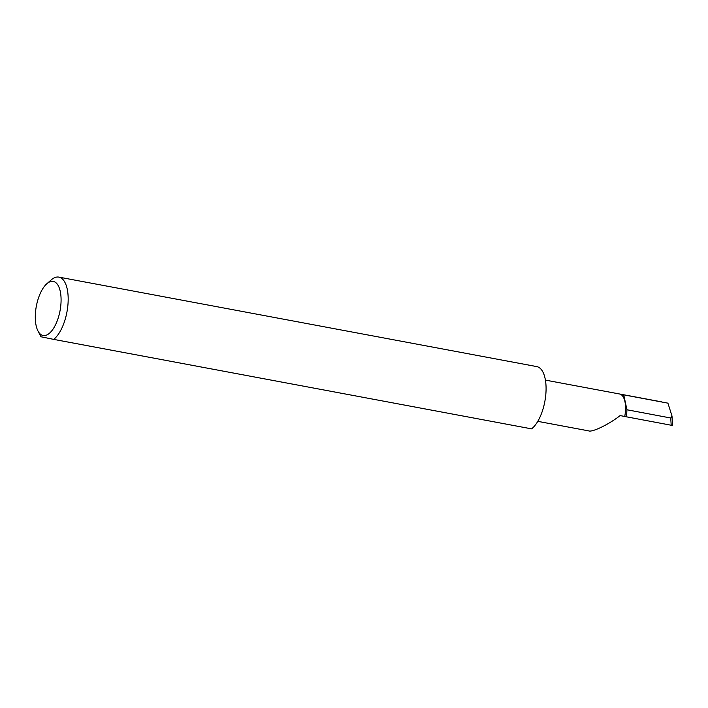 <?xml version="1.0" encoding="UTF-8"?>
<svg xmlns="http://www.w3.org/2000/svg" width="708" height="708" viewBox="0 0 708 708"><rect width="100%" height="100%" fill="white"/><g stroke="black" fill="none" stroke-linecap="round" stroke-linejoin="round"><path stroke-width="1.06" d="M672.335 425.419L671.202 425.234L670.741 418.003L671.998 416.003L667.918 403.153L619.668 394.011L623.739 394.843L626.943 409.764L626.553 416.835L671.202 425.234M537.779 421.349L588.64 430.871C592.092 432.553 609.393 424.154 620.102 415.587L624.739 416.463A20.974 9.195 -79.4 0 0 619.668 394.011M43.038 335.495A27.524 12.063 -79.4 0 0 60.012 310.892A27.524 12.063 -79.4 0 0 53.348 281.43A27.524 12.063 -79.4 0 0 46.825 283.758A27.524 12.063 -79.4 0 0 36.329 306.237A27.524 12.063 -79.4 0 0 37.984 330.99A27.524 12.063 -79.4 0 0 43.038 335.495M37.984 330.99L40.675 336.158A32.772 14.364 -79.4 0 0 41.02 336.778L53.675 339.38A32.772 14.364 -79.4 0 0 67.941 304.706A32.772 14.364 -79.4 0 0 58.968 277.138A32.772 14.364 -79.4 0 0 58.861 277.111A32.772 14.364 -79.4 0 0 51.206 279.917L46.825 283.758M53.675 339.38L531.575 428.862A32.772 14.364 100.6 0 0 545.85 394.055A32.772 14.364 100.6 0 0 536.761 366.594L58.861 277.111M624.739 416.463L626.553 416.835M623.739 394.843L667.918 403.153M626.943 409.764L670.741 418.003M661.476 401.834L545.417 380.108M672.6 425.481L671.998 416.003"/></g></svg>
